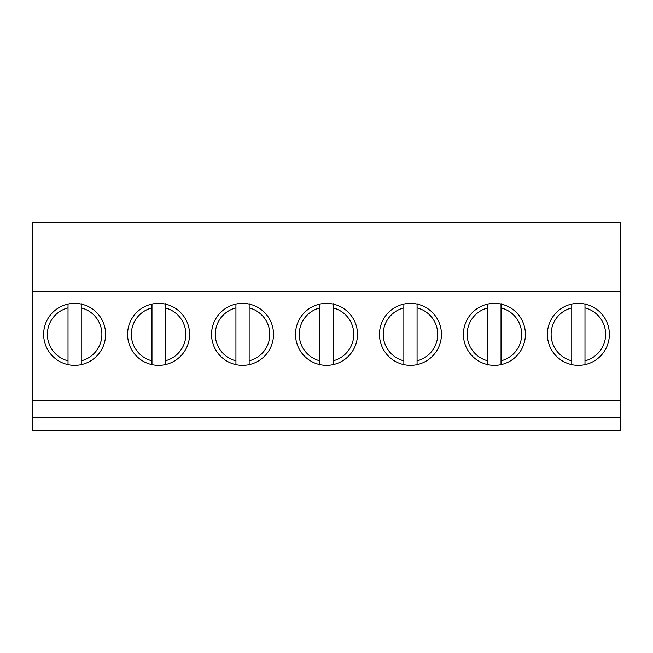 <?xml version="1.0" encoding="UTF-8"?>
<svg xmlns="http://www.w3.org/2000/svg" width="653" height="653" viewBox="0 0 653 653"><rect width="100%" height="100%" fill="white"/><g stroke="black" fill="none" stroke-linecap="round" stroke-linejoin="round"><path stroke-width="0.98" d="M584.982 303.653L584.982 364.627M584.982 304.078L584.982 307.898A27.271 27.271 0 0 1 584.982 360.807M571.759 364.627L571.759 304.078M571.759 365.051L571.759 360.807A27.271 27.271 0 0 1 571.759 307.898M501.022 303.653L501.022 364.627M501.022 304.078L501.022 307.898A27.271 27.271 0 0 1 501.022 360.807M487.807 364.627L487.807 304.078M487.807 365.051L487.807 360.807A27.271 27.271 0 0 1 487.807 307.898M417.071 303.653L417.071 364.627M417.071 304.078L417.071 307.898A27.271 27.271 0 0 1 417.071 360.807M403.848 364.627L403.848 304.078M403.848 365.051L403.848 360.807A27.271 27.271 0 0 1 403.848 307.898M333.112 303.653L333.112 364.627M333.112 304.078L333.112 307.898A27.271 27.271 0 0 1 333.112 360.807M319.888 364.627L319.888 304.078M319.888 365.051L319.888 360.807A27.271 27.271 0 0 1 319.888 307.898M249.152 303.653L249.152 364.627M249.152 304.078L249.152 307.898A27.271 27.271 0 0 1 249.152 360.807M235.929 364.627L235.929 304.078M235.929 365.051L235.929 360.807A27.271 27.271 0 0 1 235.929 307.898M165.193 303.653L165.193 364.627M165.193 304.078L165.193 307.898A27.271 27.271 0 0 1 165.193 360.807M151.978 364.627L151.978 304.078M151.978 365.051L151.978 360.807A27.271 27.271 0 0 1 151.978 307.898M81.241 303.653L81.241 364.627M81.241 304.078L81.241 307.898A27.271 27.271 0 0 1 81.241 360.807M68.018 364.627L68.018 304.078M68.018 365.051L68.018 360.807A27.271 27.271 0 0 1 68.018 307.898M189.574 334.352A30.985 30.985 0 0 1 143.089 361.191A30.985 30.985 0 0 1 143.089 307.514A30.985 30.985 0 0 1 189.574 334.352M273.534 334.352A30.985 30.985 0 0 1 227.048 361.191A30.985 30.985 0 0 1 227.048 307.514A30.985 30.985 0 0 1 273.534 334.352M357.485 334.352A30.985 30.985 0 0 1 311.008 361.191A30.985 30.985 0 0 1 311.008 307.514A30.985 30.985 0 0 1 357.485 334.352M441.444 334.352A30.985 30.985 0 0 1 394.967 361.191A30.985 30.985 0 0 1 394.967 307.514A30.985 30.985 0 0 1 441.444 334.352M525.404 334.352A30.985 30.985 0 0 1 478.918 361.191A30.985 30.985 0 0 1 478.918 307.514A30.985 30.985 0 0 1 525.404 334.352M609.363 334.352A30.985 30.985 0 0 1 562.878 361.191A30.985 30.985 0 0 1 562.878 307.514A30.985 30.985 0 0 1 609.363 334.352M620.35 417.398L620.35 222.379L32.65 222.379L32.65 430.621L620.35 430.621L620.35 417.398L32.65 417.398M620.35 291.793L32.65 291.793M620.35 400.869L32.65 400.869M105.615 334.352A30.985 30.985 0 0 1 59.137 361.191A30.985 30.985 0 0 1 59.137 307.514A30.985 30.985 0 0 1 105.615 334.352"/></g></svg>
